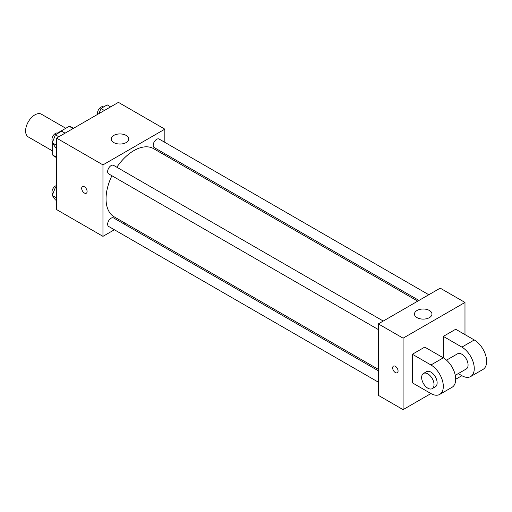<?xml version="1.0" encoding="UTF-8"?>
<svg xmlns="http://www.w3.org/2000/svg" width="512" height="512" viewBox="0 0 512 512"><rect width="100%" height="100%" fill="white"/><g stroke="black" fill="none" stroke-linecap="round" stroke-linejoin="round"><path stroke-width="0.77" d="M65.805 128.282L41.446 114.221A13.126 7.578 120 0 0 31.328 117.741A13.126 7.578 120 0 0 25.6 130.95A13.126 7.578 120 0 0 28.32 136.96L52.672 151.021M57.555 133.043L69.242 126.298A16.941 9.779 120 0 1 71.2 126.995L73.485 128.314M56.544 157.229L52.672 154.995A16.941 9.779 120 0 0 54.259 156.339L56.544 157.658M52.672 154.995L52.672 143.424M73.114 128.531L69.242 126.298M114.374 229.76L102.957 236.352L56.544 209.555L56.544 138.093L118.426 102.368L164.838 129.165L164.838 142.349M125.459 223.36L124.211 224.077M111.904 175.738A39.386 22.739 120 0 0 106.048 198.835A39.386 22.739 120 0 0 114.208 216.864L378.342 369.357M417.722 301.146L153.587 148.653A39.386 22.739 120 0 0 116.819 167.219M164.838 153.709L164.838 155.142M102.957 236.352L102.957 164.89L164.838 129.165M428.806 294.746L159.13 139.053A4.922 2.842 120 0 0 155.341 140.371A4.922 2.842 120 0 0 153.19 145.318A4.922 2.842 120 0 0 154.214 147.571L418.97 300.429M378.342 370.797L113.581 217.939A4.922 2.842 120 0 0 109.792 219.258A4.922 2.842 120 0 0 107.648 224.211A4.922 2.842 120 0 0 108.666 226.458L378.342 382.157M378.342 329.562L108.666 173.869A4.922 2.842 -60 0 1 108.666 168.186A4.922 2.842 -60 0 1 113.581 165.35L383.258 321.043M102.957 164.89L56.544 138.093M113.786 142.56A8.749 5.05 180 0 1 111.219 138.989A8.749 5.05 180 0 1 119.974 133.933A8.749 5.05 180 0 1 128.723 138.989A8.749 5.05 180 0 1 123.322 143.654A8.749 5.05 180 0 1 113.786 142.56M87.098 191.462A3.827 2.208 60 0 1 86.304 193.216A3.827 2.208 60 0 1 82.477 191.008A3.827 2.208 60 0 1 82.477 186.586A3.827 2.208 60 0 1 85.427 187.61A3.827 2.208 60 0 1 87.098 191.462M86.304 193.216A3.827 2.208 60 0 1 82.477 191.008A3.827 2.208 60 0 1 82.477 186.586M430.944 393.555L412.378 382.835L412.378 354.253L430.944 364.973A17.504 10.106 60 0 1 442.374 380.397A17.504 10.106 60 0 1 439.693 394.419A17.504 10.106 60 0 1 430.944 393.555L403.091 409.632L378.342 395.341L378.342 323.885L440.224 288.154L464.979 302.445L464.979 334.605M56.544 147.955L55.398 147.296L52.269 142.848L55.398 134.79L61.651 131.181L65.082 133.165M56.544 145.312L52.269 142.848M58.829 136.774L55.398 134.79M58.029 133.274L57.888 133.19A4.922 2.842 120 0 0 54.099 134.509A4.922 2.842 120 0 0 51.949 139.462A4.922 2.842 120 0 0 52.768 141.574M98.963 113.606L100.941 108.493L107.194 104.883L110.63 106.867M104.378 110.477L100.941 108.493M103.571 106.976L103.437 106.899A4.922 2.842 120 0 0 99.642 108.211A4.922 2.842 120 0 0 97.498 113.165A4.922 2.842 120 0 0 97.683 114.342M56.544 200.55L55.398 199.891L52.269 195.443L55.398 187.386L56.544 186.72M56.544 197.907L52.269 195.443M56.544 188.045L55.398 187.386M56.544 185.6A4.922 2.842 120 0 0 51.949 192.051A4.922 2.842 120 0 0 52.768 194.163M395.36 372.563A3.827 2.208 -120 0 0 397.274 372.755A3.827 2.208 60 0 1 395.36 372.563A3.827 2.208 60 0 1 392.858 369.19A3.827 2.208 60 0 1 393.446 366.125A3.827 2.208 -120 0 0 392.858 369.19A3.827 2.208 -120 0 0 395.36 372.563M393.446 366.125A3.827 2.208 60 0 1 397.274 368.333A3.827 2.208 60 0 1 397.274 372.755M403.091 409.632L403.091 338.176L378.342 323.885L440.224 288.154M378.342 395.341L378.342 323.885M429.395 310.483A8.749 5.05 180 0 1 431.955 314.061A8.749 5.05 180 0 1 423.206 319.11A8.749 5.05 180 0 1 414.458 314.061A8.749 5.05 180 0 1 419.859 309.389A8.749 5.05 180 0 1 429.395 310.483M403.091 338.176L464.979 302.445M412.378 354.253L424.755 347.11L443.322 357.824L443.322 336.39L455.693 329.242L474.259 339.962L461.882 347.11A17.504 10.106 60 0 1 473.318 362.534A17.504 10.106 60 0 1 470.637 376.557A17.504 10.106 60 0 1 461.882 375.693L455.693 379.264M439.693 394.419L452.07 387.277A17.504 10.106 -120 0 0 454.752 373.248A17.504 10.106 -120 0 0 443.322 357.824L430.944 364.973M446.522 360.16L457.51 353.818A8.749 5.056 60 0 1 464.25 356.166A8.749 5.056 60 0 1 468.07 364.973A8.749 5.056 60 0 1 466.259 368.979L455.277 375.322M461.882 347.11L443.322 336.39M461.882 375.693L458.259 373.6M423.469 373.472L426.566 371.686A8.749 5.056 60 0 1 433.312 374.029A8.749 5.056 60 0 1 437.133 382.835A8.749 5.056 60 0 1 435.315 386.842L432.224 388.627A8.749 5.056 60 0 1 423.469 383.578A8.749 5.056 60 0 1 423.469 373.472A8.749 5.056 60 0 1 430.214 375.814A8.749 5.056 60 0 1 434.035 384.621A8.749 5.056 60 0 1 432.224 388.627M474.259 339.962A17.504 10.106 60 0 1 485.696 355.386A17.504 10.106 60 0 1 483.014 369.414L470.637 376.557"/></g></svg>
